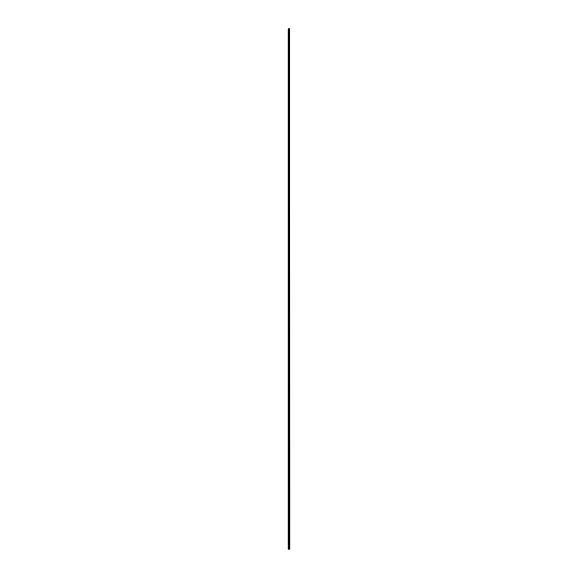 <?xml version="1.0" encoding="UTF-8"?>
<svg xmlns="http://www.w3.org/2000/svg" width="578" height="578" viewBox="0 0 578 578"><rect width="100%" height="100%" fill="white"/><g stroke="black" fill="none" stroke-linecap="round" stroke-linejoin="round"><path stroke-width="0.43" stroke-dasharray="2.89 2.17" d="M288.01 33.387L288.01 33.791L288.01 33.387M289.036 33.387L289.036 34.059L289.036 33.387M289.983 33.387L289.983 34.059L289.99 33.387M288.01 42.353L288.01 42.758L288.01 42.353M289.036 42.353L289.036 43.025L289.036 42.353M289.983 42.353L289.983 43.025L289.99 42.353M288.01 51.319L288.01 51.724L288.01 51.319M289.036 51.319L289.036 51.998L289.036 51.319M289.983 51.319L289.983 51.998L289.99 51.319M288.01 60.293L288.01 60.697L288.01 60.293M289.036 60.293L289.036 59.621L289.036 60.293M289.983 60.293L289.983 59.621L289.99 60.293M288.01 69.259L288.01 69.663L288.01 69.259M289.036 69.259L289.036 69.931L289.036 69.259M289.983 69.259L289.983 69.931L289.99 69.259M288.01 78.232L288.01 77.828L288.01 78.232M289.036 78.232L289.036 77.553L289.036 78.232M289.983 78.232L289.983 77.553L289.99 78.232M288.01 87.199L288.01 87.603L288.01 87.199M289.036 87.199L289.036 87.87L289.036 87.199M289.983 87.199L289.983 87.87L289.99 87.199M288.01 96.165L288.01 96.569L288.01 96.165M289.036 96.165L289.036 96.837L289.036 96.165M289.983 96.165L289.983 96.837L289.99 96.165M288.01 105.138L288.01 105.543L288.01 105.138M289.036 105.138L289.036 104.466L289.036 105.138M289.983 105.138L289.983 104.466L289.99 105.138M288.01 114.104L288.01 114.509L288.01 114.104M289.036 114.104L289.036 114.776L289.036 114.104M289.983 114.104L289.983 114.776L289.99 114.104M288.01 123.071L288.01 123.475L288.01 123.071M289.036 123.071L289.036 123.75L289.036 123.071M289.983 123.071L289.983 123.75L289.99 123.071M288.01 132.044L288.01 132.449L288.01 132.044M289.036 132.044L289.036 132.716L289.036 132.044M289.983 132.044L289.983 132.716L289.99 132.044M288.01 141.01L288.01 141.415L288.01 141.01M289.036 141.01L289.036 141.682L289.036 141.01M289.983 141.01L289.983 141.682L289.99 141.01M288.01 149.984L288.01 149.579L288.01 149.984M289.036 149.984L289.036 150.656L289.036 149.984M289.983 149.984L289.983 150.656L289.99 149.984M288.01 158.95L288.01 159.355L288.01 158.95M289.036 158.95L289.036 159.622L289.036 158.95M289.983 158.95L289.983 159.622L289.99 158.95M288.01 167.916L288.01 168.321L288.01 167.916M289.036 167.916L289.036 168.588L289.036 167.916M289.983 167.916L289.983 168.588L289.99 167.916M288.01 176.89L288.01 176.485L288.01 176.89M289.036 176.89L289.036 176.218L289.036 176.89M289.983 176.89L289.983 176.218L289.99 176.89M288.01 185.856L288.01 186.261L288.01 185.856M289.036 185.856L289.036 186.528L289.036 185.856M289.983 185.856L289.983 186.528L289.99 185.856M288.01 194.829L288.01 194.425L288.01 194.829M289.036 194.829L289.036 194.15L289.036 194.829M289.983 194.829L289.983 194.15L289.99 194.829M288.01 203.796L288.01 204.2L288.01 203.796M289.036 203.796L289.036 204.468L289.036 203.796M289.983 203.796L289.983 204.468L289.99 203.796M288.01 212.762L288.01 213.166L288.01 212.762M289.036 212.762L289.036 213.434L289.036 212.762M289.983 212.762L289.983 213.434L289.99 212.762M288.01 221.735L288.01 222.14L288.01 221.735M289.036 221.735L289.036 222.407L289.036 221.735M289.983 221.735L289.983 222.407L289.99 221.735M288.01 230.701L288.01 231.106L288.01 230.701M289.036 230.701L289.036 231.373L289.036 230.701M289.983 230.701L289.983 231.373L289.99 230.701M288.01 239.668L288.01 240.072L288.01 239.668M289.036 239.668L289.036 240.347L289.036 239.668M289.983 239.668L289.983 240.347L289.99 239.668M288.01 248.641L288.01 249.046L288.01 248.641M289.036 248.641L289.036 249.313L289.036 248.641M289.983 248.641L289.983 249.313L289.99 248.641M288.01 257.607L288.01 258.012L288.01 257.607M289.036 257.607L289.036 258.279L289.036 257.607M289.983 257.607L289.983 258.279L289.99 257.607M288.01 266.581L288.01 266.176L288.01 266.581M289.036 266.581L289.036 265.902L289.036 266.581M289.983 266.581L289.983 265.902L289.99 266.581M288.01 275.547L288.01 275.952L288.01 275.547M289.036 275.547L289.036 276.219L289.036 275.547M289.983 275.547L289.983 276.219L289.99 275.547M288.01 284.513L288.01 284.918L288.01 284.513M289.036 284.513L289.036 285.185L289.036 284.513M289.983 284.513L289.983 285.185L289.99 284.513M288.01 293.487L288.01 293.891L288.01 293.487M289.036 293.487L289.036 294.159L289.036 293.487M289.983 293.487L289.983 294.159L289.99 293.487M288.01 302.453L288.01 302.858L288.01 302.453M289.036 302.453L289.036 303.125L289.036 302.453M289.983 302.453L289.983 303.125L289.99 302.453M288.01 311.419L288.01 311.824L288.01 311.419M289.036 311.419L289.036 312.098L289.036 311.419M289.983 311.419L289.983 312.098L289.99 311.419M288.01 320.393L288.01 320.797L288.01 320.393M289.036 320.393L289.036 321.065L289.036 320.393M289.983 320.393L289.983 321.065L289.99 320.393M288.01 329.359L288.01 329.763L288.01 329.359M289.036 329.359L289.036 330.031L289.036 329.359M289.983 329.359L289.983 330.031L289.99 329.359M288.01 338.332L288.01 337.928L288.01 338.332M289.036 338.332L289.036 337.653L289.036 338.332M289.983 338.332L289.983 337.653L289.99 338.332M288.01 347.299L288.01 347.703L288.01 347.299M289.036 347.299L289.036 347.97L289.036 347.299M289.983 347.299L289.983 347.97L289.99 347.299M288.01 356.265L288.01 356.669L288.01 356.265M289.036 356.265L289.036 355.593L289.036 356.265M289.983 356.265L289.983 355.593L289.99 356.265M288.01 365.238L288.01 365.643L288.01 365.238M289.036 365.238L289.036 365.91L289.036 365.238M289.983 365.238L289.983 365.91L289.99 365.238M288.01 374.204L288.01 374.609L288.01 374.204M289.036 374.204L289.036 374.876L289.036 374.204M289.983 374.204L289.983 374.876L289.99 374.204M288.01 383.171L288.01 383.575L288.01 383.171M289.036 383.171L289.036 383.85L289.036 383.171M289.983 383.171L289.983 383.85L289.99 383.171M288.01 392.144L288.01 392.549L288.01 392.144M289.036 392.144L289.036 392.816L289.036 392.144M289.983 392.144L289.983 392.816L289.99 392.144M288.01 401.11L288.01 401.515L288.01 401.11M289.036 401.11L289.036 401.782L289.036 401.11M289.983 401.11L289.983 401.782L289.99 401.11M288.01 410.084L288.01 409.679L288.01 410.084M289.036 410.084L289.036 409.412L289.036 410.084M289.983 410.084L289.983 409.412L289.99 410.084M288.01 419.05L288.01 419.455L288.01 419.05M289.036 419.05L289.036 419.722L289.036 419.05M289.983 419.05L289.983 419.722L289.99 419.05M288.01 428.016L288.01 428.421L288.01 428.016M289.036 428.016L289.036 428.688L289.036 428.016M289.983 428.016L289.983 428.688L289.99 428.016M288.01 436.99L288.01 436.585L288.01 436.99M289.036 436.99L289.036 436.318L289.036 436.99M289.983 436.99L289.983 436.318L289.99 436.99M288.01 445.956L288.01 445.551L288.01 445.956M289.036 445.956L289.036 445.284L289.036 445.956M289.983 445.956L289.983 445.284L289.99 445.956M288.01 454.929L288.01 454.525L288.01 454.929M289.036 454.929L289.036 454.25L289.036 454.929M289.983 454.929L289.983 454.25L289.99 454.929M288.01 463.896L288.01 463.491L288.01 463.896M289.036 463.896L289.036 463.224L289.036 463.896M289.983 463.896L289.983 463.224L289.99 463.896M288.01 472.862L288.01 472.457L288.01 472.862M289.036 472.862L289.036 472.19L289.036 472.862M289.983 472.862L289.983 472.19L289.99 472.862M288.01 481.835L288.01 482.24L288.01 481.835M289.036 481.835L289.036 482.507L289.036 481.835M289.983 481.835L289.983 482.507L289.99 481.835M288.01 490.801L288.01 491.206L288.01 490.801M289.036 490.801L289.036 491.473L289.036 490.801M289.983 490.801L289.983 491.473L289.99 490.801M288.01 499.768L288.01 500.172L288.01 499.768M289.036 499.768L289.036 500.447L289.036 499.768M289.983 499.768L289.983 500.447L289.99 499.768M288.01 508.741L288.01 509.146L288.01 508.741M289.036 508.741L289.036 509.413L289.036 508.741M289.983 508.741L289.983 509.413L289.99 508.741M288.01 517.707L288.01 518.112L288.01 517.707M289.036 517.707L289.036 518.379L289.036 517.707M289.983 517.707L289.983 518.379L289.99 517.707M288.01 526.681L288.01 526.276L288.01 526.681M289.036 526.681L289.036 526.002L289.036 526.681M289.983 526.681L289.983 526.002L289.99 526.681M288.01 535.647L288.01 536.052L288.01 535.647M289.036 535.647L289.036 536.319L289.036 535.647M289.983 535.647L289.983 536.319L289.99 535.647M288.01 544.613L288.01 545.018L288.01 544.613M289.036 544.613L289.036 545.285L289.036 544.613M289.983 544.613L289.983 545.285L289.99 544.613M289.896 544.613L289.896 545.285L289.896 544.613M289.896 535.647L289.896 536.319L289.896 535.647M289.896 526.681L289.896 526.002L289.896 526.681M289.896 517.707L289.896 518.379L289.896 517.707M289.896 508.741L289.896 509.413L289.896 508.741M289.896 499.768L289.896 500.447L289.896 499.768M289.896 490.801L289.896 491.473L289.896 490.801M289.896 481.835L289.896 482.507L289.896 481.835M289.896 472.862L289.896 472.19L289.896 472.862M289.896 463.896L289.896 463.224L289.896 463.896M289.896 454.929L289.896 454.25L289.896 454.929M289.896 445.956L289.896 445.284L289.896 445.956M289.896 436.99L289.896 436.318L289.896 436.99M289.896 428.016L289.896 428.688L289.896 428.016M289.896 419.05L289.896 419.722L289.896 419.05M289.896 410.084L289.896 409.412L289.896 410.084M289.896 401.11L289.896 401.782L289.896 401.11M289.896 392.144L289.896 392.816L289.896 392.144M289.896 383.171L289.896 383.85L289.896 383.171M289.896 374.204L289.896 374.876L289.896 374.204M289.896 365.238L289.896 365.91L289.896 365.238M289.896 356.265L289.896 355.593L289.896 356.265M289.896 347.299L289.896 347.97L289.896 347.299M289.896 338.332L289.896 337.653L289.896 338.332M289.896 329.359L289.896 330.031L289.896 329.359M289.896 320.393L289.896 321.065L289.896 320.393M289.896 311.419L289.896 312.098L289.896 311.419M289.896 302.453L289.896 303.125L289.896 302.453M289.896 293.487L289.896 294.159L289.896 293.487M289.896 284.513L289.896 285.185L289.896 284.513M289.896 275.547L289.896 276.219L289.896 275.547M289.896 266.581L289.896 265.902L289.896 266.581M289.896 257.607L289.896 258.279L289.896 257.607M289.896 248.641L289.896 249.313L289.896 248.641M289.896 239.668L289.896 240.347L289.896 239.668M289.896 230.701L289.896 231.373L289.896 230.701M289.896 221.735L289.896 222.407L289.896 221.735M289.896 212.762L289.896 213.434L289.896 212.762M289.896 203.796L289.896 204.468L289.896 203.796M289.896 194.829L289.896 194.15L289.896 194.829M289.896 185.856L289.896 186.528L289.896 185.856M289.896 176.89L289.896 176.218L289.896 176.89M289.896 167.916L289.896 168.588L289.896 167.916M289.896 158.95L289.896 159.622L289.896 158.95M289.896 149.984L289.896 150.656L289.896 149.984M289.896 141.01L289.896 141.682L289.896 141.01M289.896 132.044L289.896 132.716L289.896 132.044M289.896 123.071L289.896 123.75L289.896 123.071M289.896 114.104L289.896 114.776L289.896 114.104M289.896 105.138L289.896 104.466L289.896 105.138M289.896 96.165L289.896 96.837L289.896 96.165M289.896 87.199L289.896 87.87L289.896 87.199M289.896 78.232L289.896 77.553L289.896 78.232M289.896 69.259L289.896 69.931L289.896 69.259M289.896 60.293L289.896 59.621L289.896 60.293M289.896 51.319L289.896 51.998L289.896 51.319M289.896 42.353L289.896 43.025L289.896 42.353M289.896 33.387L289.896 34.059L289.896 33.387M288.104 549.1L288.01 28.9L288.01 549.1L288.01 28.9L288.01 549.1L289.318 549.1L289.318 28.9L289.99 28.9L289.99 549.1L289.91 28.9M289.91 549.1L289.318 549.1M288.104 28.9L289.318 28.9M289.361 549.1L289.361 28.9M288.458 549.1L288.458 28.9M288.523 549.1L288.523 28.9M288.856 549.1L288.856 28.9M288.986 549.1L288.986 28.9M289.043 549.1L289.043 28.9M289.166 549.1L289.166 28.9M289.513 549.1L289.513 28.9M289.564 549.1L289.564 28.9M289.694 549.1L289.694 28.9M289.744 549.1L289.744 28.9M289.939 549.1L289.939 28.9M288.01 33.791L289.036 33.791L288.01 33.791M288.01 42.758L289.036 42.758L288.01 42.758M288.01 51.724L289.036 51.724L288.01 51.724M288.01 60.697L289.036 60.697L288.01 60.697M288.01 69.663L289.036 69.663L288.01 69.663M288.01 78.63L289.036 78.63L288.01 78.63M288.01 87.603L289.036 87.603L288.01 87.603M288.01 96.569L289.036 96.569L288.01 96.569M288.01 105.543L289.036 105.543L288.01 105.543M288.01 114.509L289.036 114.509L288.01 114.509M288.01 123.475L289.036 123.475L288.01 123.475M288.01 132.449L289.036 132.449L288.01 132.449M288.01 141.415L289.036 141.415L288.01 141.415M288.01 150.381L289.036 150.381L288.01 150.381M288.01 159.355L289.036 159.355L288.01 159.355M288.01 168.321L289.036 168.321L288.01 168.321M288.01 177.294L289.036 177.294L288.01 177.294M288.01 186.261L289.036 186.261L288.01 186.261M288.01 195.227L289.036 195.227L288.01 195.227M288.01 204.2L289.036 204.2L288.01 204.2M288.01 213.166L289.036 213.166L288.01 213.166M288.01 222.14L289.036 222.14L288.01 222.14M288.01 231.106L289.036 231.106L288.01 231.106M288.01 240.072L289.036 240.072L288.01 240.072M288.01 249.046L289.036 249.046L288.01 249.046M288.01 258.012L289.036 258.012L288.01 258.012M288.01 266.978L289.036 266.978L288.01 266.978M288.01 275.952L289.036 275.952L288.01 275.952M288.01 284.918L289.036 284.918L288.01 284.918M288.01 293.891L289.036 293.891L288.01 293.891M288.01 302.858L289.036 302.858L288.01 302.858M288.01 311.824L289.036 311.824L288.01 311.824M288.01 320.797L289.036 320.797L288.01 320.797M288.01 329.763L289.036 329.763L288.01 329.763M288.01 338.73L289.036 338.73L288.01 338.73M288.01 347.703L289.036 347.703L288.01 347.703M288.01 356.669L289.036 356.669L288.01 356.669M288.01 365.643L289.036 365.643L288.01 365.643M288.01 374.609L289.036 374.609L288.01 374.609M288.01 383.575L289.036 383.575L288.01 383.575M288.01 392.549L289.036 392.549L288.01 392.549M288.01 401.515L289.036 401.515L288.01 401.515M288.01 410.481L289.036 410.481L288.01 410.481M288.01 419.455L289.036 419.455L288.01 419.455M288.01 428.421L289.036 428.421L288.01 428.421M288.01 437.394L289.036 437.394L288.01 437.394M288.01 446.361L289.036 446.361L288.01 446.361M288.01 455.327L289.036 455.327L288.01 455.327M288.01 464.3L289.036 464.3L288.01 464.3M288.01 473.266L289.036 473.266L288.01 473.266M288.01 482.24L289.036 482.24L288.01 482.24M288.01 491.206L289.036 491.206L288.01 491.206M288.01 500.172L289.036 500.172L288.01 500.172M288.01 509.146L289.036 509.146L288.01 509.146M288.01 518.112L289.036 518.112L288.01 518.112M288.01 527.078L289.036 527.078L288.01 527.078M288.01 536.052L289.036 536.052L288.01 536.052M288.01 545.018L289.036 545.018L288.01 545.018M289.036 545.285L289.896 545.285L289.036 545.285M289.036 536.319L289.896 536.319L289.036 536.319M289.036 527.353L289.896 527.353L289.036 527.353M289.036 518.379L289.896 518.379L289.036 518.379M289.036 509.413L289.896 509.413L289.036 509.413M289.036 500.447L289.896 500.447L289.036 500.447M289.036 491.473L289.896 491.473L289.036 491.473M289.036 482.507L289.896 482.507L289.036 482.507M289.036 473.534L289.896 473.534L289.036 473.534M289.036 464.567L289.896 464.567L289.036 464.567M289.036 455.601L289.896 455.601L289.036 455.601M289.036 446.628L289.896 446.628L289.036 446.628M289.036 437.662L289.896 437.662L289.036 437.662M289.036 428.688L289.896 428.688L289.036 428.688M289.036 419.722L289.896 419.722L289.036 419.722M289.036 410.756L289.896 410.756L289.036 410.756M289.036 401.782L289.896 401.782L289.036 401.782M289.036 392.816L289.896 392.816L289.036 392.816M289.036 383.85L289.896 383.85L289.036 383.85M289.036 374.876L289.896 374.876L289.036 374.876M289.036 365.91L289.896 365.91L289.036 365.91M289.036 356.937L289.896 356.937L289.036 356.937M289.036 347.97L289.896 347.97L289.036 347.97M289.036 339.004L289.896 339.004L289.036 339.004M289.036 330.031L289.896 330.031L289.036 330.031M289.036 321.065L289.896 321.065L289.036 321.065M289.036 312.098L289.896 312.098L289.036 312.098M289.036 303.125L289.896 303.125L289.036 303.125M289.036 294.159L289.896 294.159L289.036 294.159M289.036 285.185L289.896 285.185L289.036 285.185M289.036 276.219L289.896 276.219L289.036 276.219M289.036 267.253L289.896 267.253L289.036 267.253M289.036 258.279L289.896 258.279L289.036 258.279M289.036 249.313L289.896 249.313L289.036 249.313M289.036 240.347L289.896 240.347L289.036 240.347M289.036 231.373L289.896 231.373L289.036 231.373M289.036 222.407L289.896 222.407L289.036 222.407M289.036 213.434L289.896 213.434L289.036 213.434M289.036 204.468L289.896 204.468L289.036 204.468M289.036 195.501L289.896 195.501L289.036 195.501M289.036 186.528L289.896 186.528L289.036 186.528M289.036 177.562L289.896 177.562L289.036 177.562M289.036 168.588L289.896 168.588L289.036 168.588M289.036 159.622L289.896 159.622L289.036 159.622M289.036 150.656L289.896 150.656L289.036 150.656M289.036 141.682L289.896 141.682L289.036 141.682M289.036 132.716L289.896 132.716L289.036 132.716M289.036 123.75L289.896 123.75L289.036 123.75M289.036 114.776L289.896 114.776L289.036 114.776M289.036 105.81L289.896 105.81L289.036 105.81M289.036 96.837L289.896 96.837L289.036 96.837M289.036 87.87L289.896 87.87L289.036 87.87M289.036 78.904L289.896 78.904L289.036 78.904M289.036 69.931L289.896 69.931L289.036 69.931M289.036 60.965L289.896 60.965L289.036 60.965M289.036 51.998L289.896 51.998L289.036 51.998M289.036 43.025L289.896 43.025L289.036 43.025M289.036 34.059L289.896 34.059L289.036 34.059M289.036 32.715L289.896 32.715L289.036 32.715M289.036 41.681L289.896 41.681L289.036 41.681M289.036 50.647L289.896 50.647L289.036 50.647M289.036 59.621L289.896 59.621L289.036 59.621M289.036 68.587L289.896 68.587L289.036 68.587M289.036 77.553L289.896 77.553L289.036 77.553M289.036 86.527L289.896 86.527L289.036 86.527M289.036 95.493L289.896 95.493L289.036 95.493M289.036 104.466L289.896 104.466L289.036 104.466M289.036 113.433L289.896 113.433L289.036 113.433M289.036 122.399L289.896 122.399L289.036 122.399M289.036 131.372L289.896 131.372L289.036 131.372M289.036 140.338L289.896 140.338L289.036 140.338M289.036 149.312L289.896 149.312L289.036 149.312M289.036 158.278L289.896 158.278L289.036 158.278M289.036 167.244L289.896 167.244L289.036 167.244M289.036 176.218L289.896 176.218L289.036 176.218M289.036 185.184L289.896 185.184L289.036 185.184M289.036 194.15L289.896 194.15L289.036 194.15M289.036 203.124L289.896 203.124L289.036 203.124M289.036 212.09L289.896 212.09L289.036 212.09M289.036 221.063L289.896 221.063L289.036 221.063M289.036 230.03L289.896 230.03L289.036 230.03M289.036 238.996L289.896 238.996L289.036 238.996M289.036 247.969L289.896 247.969L289.036 247.969M289.036 256.935L289.896 256.935L289.036 256.935M289.036 265.902L289.896 265.902L289.036 265.902M289.036 274.875L289.896 274.875L289.036 274.875M289.036 283.841L289.896 283.841L289.036 283.841M289.036 292.815L289.896 292.815L289.036 292.815M289.036 301.781L289.896 301.781L289.036 301.781M289.036 310.747L289.896 310.747L289.036 310.747M289.036 319.721L289.896 319.721L289.036 319.721M289.036 328.687L289.896 328.687L289.036 328.687M289.036 337.653L289.896 337.653L289.036 337.653M289.036 346.627L289.896 346.627L289.036 346.627M289.036 355.593L289.896 355.593L289.036 355.593M289.036 364.566L289.896 364.566L289.036 364.566M289.036 373.533L289.896 373.533L289.036 373.533M289.036 382.499L289.896 382.499L289.036 382.499M289.036 391.472L289.896 391.472L289.036 391.472M289.036 400.438L289.896 400.438L289.036 400.438M289.036 409.412L289.896 409.412L289.036 409.412M289.036 418.378L289.896 418.378L289.036 418.378M289.036 427.344L289.896 427.344L289.036 427.344M289.036 436.318L289.896 436.318L289.036 436.318M289.036 445.284L289.896 445.284L289.036 445.284M289.036 454.25L289.896 454.25L289.036 454.25M289.036 463.224L289.896 463.224L289.036 463.224M289.036 472.19L289.896 472.19L289.036 472.19M289.036 481.163L289.896 481.163L289.036 481.163M289.036 490.13L289.896 490.13L289.036 490.13M289.036 499.096L289.896 499.096L289.036 499.096M289.036 508.069L289.896 508.069L289.036 508.069M289.036 517.035L289.896 517.035L289.036 517.035M289.036 526.002L289.896 526.002L289.036 526.002M289.036 534.975L289.896 534.975L289.036 534.975M289.036 543.941L289.896 543.941L289.036 543.941M288.01 544.209L289.036 544.209L288.01 544.209M288.01 535.242L289.036 535.242L288.01 535.242M288.01 526.276L289.036 526.276L288.01 526.276M288.01 517.303L289.036 517.303L288.01 517.303M288.01 508.337L289.036 508.337L288.01 508.337M288.01 499.37L289.036 499.37L288.01 499.37M288.01 490.397L289.036 490.397L288.01 490.397M288.01 481.431L289.036 481.431L288.01 481.431M288.01 472.457L289.036 472.457L288.01 472.457M288.01 463.491L289.036 463.491L288.01 463.491M288.01 454.525L289.036 454.525L288.01 454.525M288.01 445.551L289.036 445.551L288.01 445.551M288.01 436.585L289.036 436.585L288.01 436.585M288.01 427.619L289.036 427.619L288.01 427.619M288.01 418.645L289.036 418.645L288.01 418.645M288.01 409.679L289.036 409.679L288.01 409.679M288.01 400.706L289.036 400.706L288.01 400.706M288.01 391.74L289.036 391.74L288.01 391.74M288.01 382.773L289.036 382.773L288.01 382.773M288.01 373.8L289.036 373.8L288.01 373.8M288.01 364.834L289.036 364.834L288.01 364.834M288.01 355.86L289.036 355.86L288.01 355.86M288.01 346.894L289.036 346.894L288.01 346.894M288.01 337.928L289.036 337.928L288.01 337.928M288.01 328.954L289.036 328.954L288.01 328.954M288.01 319.988L289.036 319.988L288.01 319.988M288.01 311.022L289.036 311.022L288.01 311.022M288.01 302.048L289.036 302.048L288.01 302.048M288.01 293.082L289.036 293.082L288.01 293.082M288.01 284.109L289.036 284.109L288.01 284.109M288.01 275.142L289.036 275.142L288.01 275.142M288.01 266.176L289.036 266.176L288.01 266.176M288.01 257.203L289.036 257.203L288.01 257.203M288.01 248.237L289.036 248.237L288.01 248.237M288.01 239.27L289.036 239.27L288.01 239.27M288.01 230.297L289.036 230.297L288.01 230.297M288.01 221.331L289.036 221.331L288.01 221.331M288.01 212.357L289.036 212.357L288.01 212.357M288.01 203.391L289.036 203.391L288.01 203.391M288.01 194.425L289.036 194.425L288.01 194.425M288.01 185.451L289.036 185.451L288.01 185.451M288.01 176.485L289.036 176.485L288.01 176.485M288.01 167.519L289.036 167.519L288.01 167.519M288.01 158.545L289.036 158.545L288.01 158.545M288.01 149.579L289.036 149.579L288.01 149.579M288.01 140.606L289.036 140.606L288.01 140.606M288.01 131.639L289.036 131.639L288.01 131.639M288.01 122.673L289.036 122.673L288.01 122.673M288.01 113.7L289.036 113.7L288.01 113.7M288.01 104.734L289.036 104.734L288.01 104.734M288.01 95.76L289.036 95.76L288.01 95.76M288.01 86.794L289.036 86.794L288.01 86.794M288.01 77.828L289.036 77.828L288.01 77.828M288.01 68.854L289.036 68.854L288.01 68.854M288.01 59.888L289.036 59.888L288.01 59.888M288.01 50.922L289.036 50.922L288.01 50.922M288.01 41.948L289.036 41.948L288.01 41.948M288.01 32.982L289.036 32.982L288.01 32.982"/><path stroke-width="0.87" d="M289.939 28.9L289.99 549.1L289.939 28.9L288.01 28.9L288.01 549.1L288.104 28.9M288.104 549.1L289.939 549.1M289.361 549.1L289.361 28.9M289.318 549.1L289.318 28.9M289.91 549.1L289.91 28.9M289.744 549.1L289.744 28.9M289.694 549.1L289.694 28.9M289.564 549.1L289.564 28.9M289.513 549.1L289.513 28.9M289.166 549.1L289.166 28.9M289.043 549.1L289.043 28.9M288.986 549.1L288.986 28.9M288.856 549.1L288.856 28.9M288.523 549.1L288.523 28.9M288.458 549.1L288.458 28.9"/></g></svg>
